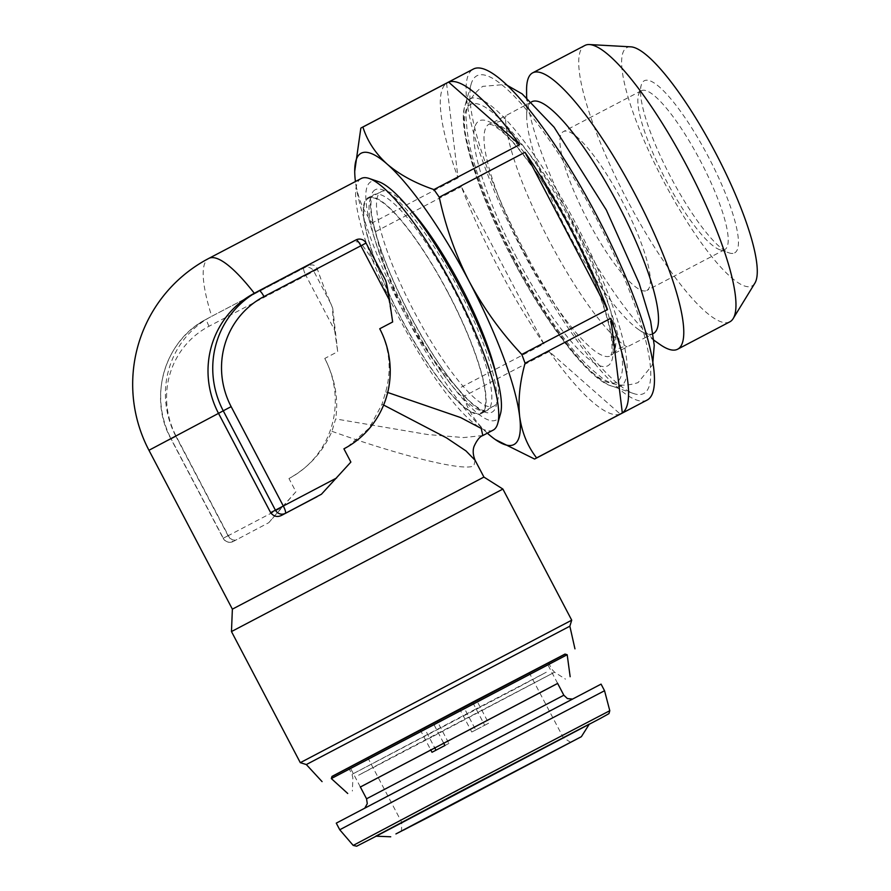 <?xml version="1.0" encoding="UTF-8"?>
<svg xmlns="http://www.w3.org/2000/svg" width="891" height="891" viewBox="0 0 891 891"><rect width="100%" height="100%" fill="white"/><g stroke="black" fill="none" stroke-linecap="round" stroke-linejoin="round"><path stroke-width="0.67" stroke-dasharray="4.46 3.34" d="M448.117 292.972A121.12 26.63 62.3 0 1 480.928 412.901A121.12 26.63 62.3 0 1 401.262 318.287A121.12 26.63 62.3 0 1 368.451 198.348A121.12 26.63 62.3 0 1 448.117 292.972M496.031 374.276A121.12 26.63 62.3 0 1 493.77 406.173A121.12 26.63 62.3 0 1 414.103 311.549A121.12 26.63 62.3 0 1 381.292 191.621A121.12 26.63 62.3 0 1 408.813 207.904M543.889 343.893A186.921 41.086 62.3 0 1 498.281 267.634A186.921 41.086 62.3 0 1 461.349 186.676L543.889 343.893L458.174 388.821A186.921 41.086 -117.7 0 0 463.52 396.484L549.235 351.544L620.247 414.081L534.533 459.021M647.055 400.104A186.921 41.086 62.3 0 1 524.12 254.08A186.921 41.086 62.3 0 1 473.477 68.997M620.247 414.081A186.921 41.086 62.3 0 1 549.235 351.544M525.567 253.3A179.447 39.449 62.3 0 1 471.228 83.832A179.447 39.449 62.3 0 1 594.976 215.8A179.447 39.449 62.3 0 1 633.568 393.521A179.447 39.449 62.3 0 1 525.567 253.3M646.844 290.466A89.724 19.725 -117.7 0 0 622.553 201.756A89.724 19.725 -117.7 0 0 563.48 131.556A89.724 19.725 -117.7 0 0 563.435 131.59A89.724 19.725 -117.7 0 0 587.726 220.289A89.724 19.725 -117.7 0 0 646.799 290.488A89.724 19.725 -117.7 0 0 646.844 290.466M641.308 90.759A89.724 19.725 62.3 0 1 641.353 90.737A89.724 19.725 62.3 0 1 700.426 160.937A89.724 19.725 62.3 0 1 724.717 249.636A89.724 19.725 62.3 0 1 724.673 249.669A89.724 19.725 62.3 0 1 719.661 249.692A89.724 19.725 62.3 0 1 665.544 179.358A89.724 19.725 62.3 0 1 638.491 94.847A89.724 19.725 62.3 0 1 641.308 90.759M734.652 252.877A97.197 21.373 -117.7 0 0 708.278 156.66A97.197 21.373 -117.7 0 0 644.293 80.758A97.197 21.373 -117.7 0 0 641.242 85.18A97.197 21.373 -117.7 0 0 670.544 176.741A97.197 21.373 -117.7 0 0 729.183 252.921A97.197 21.373 -117.7 0 0 734.652 252.877M754.844 283.215A134.586 29.581 62.3 0 1 663.439 180.884A134.586 29.581 62.3 0 1 630.928 46.844M729.807 321.851A156.048 34.303 62.3 0 1 627.175 199.963A156.048 34.303 62.3 0 1 584.908 45.452M659.986 344.483A156.048 34.303 62.3 0 1 574.962 227.328A156.048 34.303 62.3 0 1 526.581 90.002M653.326 333.501A130.843 28.768 62.3 0 1 638.557 329.525A130.843 28.768 62.3 0 1 567.266 231.292A130.843 28.768 62.3 0 1 526.692 116.131A130.843 28.768 62.3 0 1 531.816 101.73M403.823 821.513L563.335 737.703L403.823 821.513M476.83 700.694L527.26 673.83L433.104 722.991L547.152 663.45L476.83 700.694L488.647 723.202L475.738 729.985L463.921 707.476L349.873 767.017L424.172 727.747L434.563 747.538M435.966 750.211L448.908 743.473L437.091 720.964M424.172 727.747L369.765 756.637L463.921 707.476M589.363 724.049L375.779 836.181M604.543 690.737L339.749 829.766M601.069 684.121L336.275 823.139M443.518 742.827L433.104 722.991M557.632 683.419L360.365 786.987M470.348 703.433L348.548 767.719L511.055 682.662L542.797 665.622L470.348 703.433M557.655 683.442L360.376 787.02M567.188 654.74L331.329 778.567M331.998 776.406L565.028 654.061M565.228 654.128L331.942 776.607M569.85 626.195L306.326 764.556M571.721 620.181L300.312 762.674M378.675 181.697A134.586 29.581 -117.7 0 0 407.621 314.991A134.586 29.581 -117.7 0 0 500.441 413.959M493.157 430.13A142.059 31.23 62.3 0 1 399.714 319.156A142.059 31.23 62.3 0 1 361.234 178.49M482.822 435.554L463.532 437.57L427.48 434.507L335.64 418.926L331.942 431.322C322.954 451.893 308.62 467.63 288.962 478.523L295.912 491.765L281.623 507.692L228.33 535.636L176.195 436.334A82.25 80.235 -118.4 0 1 209.029 326.262L305.925 275.464L334.604 330.082C333.067 319 332.443 311.75 332.722 308.319L330.929 303.853A142.059 31.23 -117.7 0 1 317.463 269.338C316.027 265.34 313.075 264.059 308.631 265.507L211.724 316.305A89.724 87.53 61.6 0 0 210.777 316.806A89.724 87.53 61.6 0 0 175.917 436.39L171.183 438.94L223.318 538.242A7.473 7.295 61.6 0 0 233.253 541.472L236.883 539.512C233.81 541.015 230.869 539.746 228.04 535.691L175.917 436.39L148.953 450.278M232.373 609.154L483.924 477.086M231.471 631.563L502.892 489.07M331.942 431.322C403.356 456.849 466.639 472.096 473.945 465.525L475.103 460.279M295.912 491.765L268.792 522.672L233.253 541.472A7.473 1.648 62.3 0 1 228.33 535.636L223.162 538.331A7.473 7.473 0 0 0 233.253 541.472L236.883 539.512M289.909 478.022L288.962 478.523A89.724 87.53 -118.4 0 0 289.909 478.022L289.909 478.022A89.724 87.53 -118.4 0 0 324.781 358.449C335.072 378.775 338.691 398.934 335.64 418.926M383.62 405.037L381.994 404.269L385.692 391.884C391.784 370.233 389.79 349.183 379.733 328.757M385.692 391.884L387.696 392.474M368.039 197.724A121.878 26.797 62.3 0 1 368.106 197.691A121.878 26.797 62.3 0 1 448.34 293.039A121.878 26.797 62.3 0 1 481.34 413.535A121.878 26.797 62.3 0 1 481.274 413.569A121.878 26.797 62.3 0 1 401.039 318.21A121.878 26.797 62.3 0 1 368.039 197.724M332.722 308.319L337.7 351.667L324.781 358.449M351.232 242.486L355.966 239.935A7.473 7.295 -118.4 0 1 365.9 243.165L382.985 275.72A142.059 31.23 -117.7 0 0 362.269 245.125C359.641 241.773 355.966 240.893 351.232 242.486L254.336 293.284A142.059 31.23 62.3 0 1 254.336 293.284A89.724 87.53 -118.4 0 0 253.389 293.785M382.985 275.72L385.369 279.874L392.653 321.974M347.501 446.837L369.186 428.192L381.994 404.269M321.439 494.227L350.876 462.073M334.604 330.082L337.7 351.667M268.792 522.672L281.623 507.692M420.196 729.774L430.609 749.621M472.854 702.721L484.671 725.229L471.762 732.012L459.945 709.514M444.921 745.5L448.908 743.473M432.012 752.282L435.989 750.255M471.762 732.012L475.738 729.985M484.671 725.229L488.647 723.202M446.547 83.219L458.074 177.899A186.921 41.086 62.3 0 1 446.547 83.219L360.833 128.159M463.52 396.484C467.931 410.473 476.039 422.857 487.845 433.616L496.354 440.288M458.074 177.899L372.36 222.839A186.921 41.086 -117.7 0 0 375.634 231.615C381.994 261.241 392.018 289.397 405.717 316.082C420.129 342.823 437.615 367.07 458.174 388.821M375.634 231.615L461.349 186.676M354.707 169.969L355.409 181.363C357.636 197.345 363.294 211.167 372.36 222.839M487.344 433.182A164.49 36.163 62.3 0 1 405.717 316.082A164.49 36.163 62.3 0 1 355.431 181.541M513.996 259.314A162.195 35.651 62.3 0 1 464.879 106.129A162.195 35.651 62.3 0 1 576.744 225.412A162.195 35.651 62.3 0 1 611.627 386.048A162.195 35.651 62.3 0 1 513.996 259.314M513.127 259.749A156.905 34.493 62.3 0 1 470.537 104.425A156.905 34.493 62.3 0 1 573.826 226.96A156.905 34.493 62.3 0 1 616.416 382.284A156.905 34.493 62.3 0 1 513.127 259.749M575.241 226.292A130.843 28.768 62.3 0 1 610.691 355.854A130.843 28.768 62.3 0 1 524.632 253.645A130.843 28.768 62.3 0 1 489.181 124.083A130.843 28.768 62.3 0 1 575.241 226.292M516.724 257.811A138.317 30.405 62.3 0 1 479.18 120.886A138.317 30.405 62.3 0 1 570.229 228.898A138.317 30.405 62.3 0 1 607.773 365.822A138.317 30.405 62.3 0 1 516.724 257.811M609.789 710.706L353.204 845.414M510.498 765.87L376.18 836.192L510.498 765.87M572.122 699.034L379.566 800.218L492.055 741.702L571.298 699.669L364.987 807.781M563.836 695.225L366.557 798.793M431.701 737.069L358.572 775.237L390.692 757.985L554.57 672.215L431.701 737.069M473.823 710.06L546.272 672.237L514.53 689.289L352.023 774.335L473.823 710.06M487.076 410.528A121.878 26.797 62.3 0 1 487.009 410.562A121.878 26.797 62.3 0 1 406.775 315.202A121.878 26.797 62.3 0 1 373.775 194.717A121.878 26.797 62.3 0 1 373.841 194.684A121.878 26.797 62.3 0 1 454.076 290.032A121.878 26.797 62.3 0 1 487.076 410.528M375.267 189.716A125.609 27.61 -117.7 0 0 409.359 314.055A125.609 27.61 -117.7 0 0 492.044 412.143A125.609 27.61 -117.7 0 0 457.952 287.804A125.609 27.61 -117.7 0 0 375.267 189.716M330.929 303.853L313.832 271.298A7.473 7.295 61.6 0 0 303.898 268.068L211.724 316.305A142.059 31.23 62.3 0 1 208.706 258.457M259.058 290.733L254.336 293.284M366.056 243.076L362.269 245.125M209.029 326.262A7.473 1.648 -117.7 0 1 207.002 318.867A89.724 87.53 61.6 0 0 206.055 319.368A89.724 87.53 61.6 0 0 171.183 438.94L176.195 436.334M228.04 535.691L223.162 538.331L171.027 439.029C147.895 397.52 164.557 340.429 206.055 319.368L210.777 316.806M317.463 269.338L305.925 275.464A7.473 1.648 -117.7 0 1 303.898 268.068L308.631 265.507M549.179 240.804C528.218 200.23 514.508 165.871 508.07 137.715C504.261 119.505 506.099 115.128 505.965 115.808C506.233 116.554 504.551 118.303 500.931 121.042C496.621 122.457 494.227 122.847 493.77 122.201C496.577 122.056 505.709 130.888 521.168 148.719C537.975 169.88 554.792 196.354 571.621 228.152C592.593 268.726 606.292 303.096 612.741 331.252C616.55 349.45 614.701 353.827 614.835 353.148C614.567 352.402 616.249 350.653 619.869 347.913C624.179 346.499 626.573 346.109 627.03 346.755C627.676 347.033 623.054 346.076 610.257 332.61C590.9 311.46 570.541 280.865 549.179 240.804M652.836 362.704L652 365.566L638.056 382.618C622.386 387.652 609.244 385.135 598.641 375.055C588.572 367.315 577.925 356.211 566.687 341.743C548.823 318.711 531.426 291.134 514.497 259.014C497.534 226.57 484.615 196.321 475.761 168.299C470.248 150.824 467.174 135.744 466.539 123.058C464.289 108.613 469.691 96.373 482.744 86.349L504.562 84.545L507.525 85.525M480.928 412.901L493.77 406.173M633.568 393.521L611.627 386.048C590.299 380.646 547.063 325.538 512.971 259.838C478.111 194.205 457.161 126.823 464.879 106.129L471.228 83.832M641.353 90.737L563.48 131.556M638.557 329.525L653.86 340.206M531.526 101.886L489.905 124.205C492.523 125.553 489.749 122.613 499.751 129.83C517.548 143.529 546.807 184.237 570.073 228.987C593.807 273.749 610.825 321.317 611.972 343.87C612.217 356.266 611.382 352.246 611.003 355.186L653.025 333.657M367.749 757.64L401.808 822.516L401.462 831.136M557.521 683.197L547.152 663.45M348.548 767.719L352.023 774.335L352.881 778.11L352.357 791.052M548.477 662.759L551.952 669.375L554.57 672.215L565.518 679.142M481.274 413.569L487.009 410.562C486.486 409.849 486.007 414.872 470.816 402.253C451.447 384.088 430.565 353.872 408.189 311.605C390.536 277.201 378.898 247.653 373.251 222.95C368.584 201.221 372.193 194.962 373.808 194.695L368.106 197.691M360.242 786.775L349.873 767.017M570.63 742.326L563.335 737.703L529.276 672.839M526.692 116.131L526.614 97.475M719.661 249.692L729.183 252.921M638.491 94.847L641.242 85.18M724.673 249.669L646.799 290.488M368.451 198.348L381.292 191.621"/><path stroke-width="1.34" d="M408.813 207.904A121.12 26.63 62.3 0 1 460.959 286.234A121.12 26.63 62.3 0 1 496.031 374.276M448.619 82.106A186.921 41.086 62.3 0 1 519.631 144.643L448.619 82.106L362.904 127.034A186.921 41.086 -117.7 0 0 361.935 127.48L473.477 68.997A186.921 41.086 62.3 0 1 596.424 215.009A186.921 41.086 62.3 0 1 647.055 400.104L535.513 458.575A186.921 41.086 -117.7 0 0 536.605 457.896L622.319 412.967L610.792 318.287L525.077 363.216A186.921 41.086 -117.7 0 0 521.803 354.451L607.517 309.511L524.977 152.294A186.921 41.086 62.3 0 1 570.585 228.564A186.921 41.086 62.3 0 1 607.517 309.511M610.792 318.287A186.921 41.086 62.3 0 1 622.319 412.967M536.605 457.896C527.528 446.202 521.881 432.369 519.653 416.431A164.49 36.163 62.3 0 1 495.351 439.575L534.533 459.021A186.921 41.086 -117.7 0 0 535.513 458.575M526.614 97.475L526.581 90.002A156.048 34.303 62.3 0 1 532.695 72.828L584.908 45.452A156.048 34.303 62.3 0 1 589.474 44.55L630.928 46.844A134.586 29.581 62.3 0 1 715.506 152.751A134.586 29.581 62.3 0 1 754.844 283.215L733.148 318.61A156.048 34.303 62.3 0 1 729.807 321.851L677.594 349.227A156.048 34.303 62.3 0 1 659.986 344.483L653.86 340.206M589.474 44.55A156.048 34.303 62.3 0 1 687.54 167.341A156.048 34.303 62.3 0 1 733.148 318.61M532.695 72.828A156.048 34.303 62.3 0 1 635.328 194.717A156.048 34.303 62.3 0 1 677.594 349.227M531.526 101.886L531.816 101.73A130.843 28.768 62.3 0 1 617.875 203.939A130.843 28.768 62.3 0 1 653.326 333.501L653.025 333.657M403.578 830.089L570.63 742.326L403.578 830.089M434.563 747.538L435.966 750.211M464.868 797.534L581.378 736.679L426.822 818.083L395.927 833.931L464.868 797.534M390.726 836.783L375.779 836.181L458.854 792.21L589.363 724.049L581.378 736.679M442.738 775.248L604.543 690.737L601.069 684.121L336.275 823.139L339.749 829.766L442.738 775.248M430.609 749.621L432.012 752.282L444.921 745.5L443.518 742.827M360.365 786.987L557.632 683.419M360.376 787.02L557.655 683.442M567.188 654.74L565.028 654.061L473.967 701.484L331.998 776.406L331.329 778.567L567.188 654.74L570.151 676.703M331.942 776.607L565.228 654.128M306.326 764.556L569.85 626.195L571.721 620.181L300.3 762.674L306.326 764.556L322.074 781.619M497.69 423.626L500.441 413.959A134.586 29.581 -117.7 0 0 459.689 286.857A134.586 29.581 -117.7 0 0 378.675 181.697L369.164 178.467A142.059 31.23 62.3 0 1 454.666 289.464A142.059 31.23 62.3 0 1 497.69 423.626A142.059 31.23 62.3 0 1 493.157 430.13L482.822 435.554L481.218 428.426L460.591 417.545L387.696 392.474M383.62 405.037L446.447 437.837L465.971 450.913L475.103 460.279L483.924 477.075L232.373 609.154L231.471 631.563L300.3 762.674M483.924 477.075L502.892 489.07L231.471 631.563M208.706 258.457A142.059 31.23 62.3 0 1 208.772 258.423L361.234 178.49A142.059 31.23 62.3 0 1 369.164 178.467M389.556 300.39L360.888 245.771L366.056 243.076L385.369 279.874C386.527 282.536 387.919 289.375 389.556 300.39L392.653 321.974L379.733 328.757A89.724 87.53 -118.4 0 1 344.862 448.329A89.724 87.53 -118.4 0 1 343.915 448.83L347.501 446.837M343.915 448.83L350.876 462.073L321.439 494.227L281.69 515.31L317.085 496.688M231.148 406.641L223.251 410.807A89.724 87.53 -118.4 0 1 258.112 291.234A89.724 87.53 -118.4 0 1 259.058 290.733L355.966 239.935A7.473 1.648 -117.7 0 1 360.888 245.771L263.981 296.569A82.25 80.235 61.6 0 0 231.148 406.641L283.282 505.943A7.473 1.648 62.3 0 1 285.309 513.35A7.473 7.295 -118.4 0 1 275.375 510.109L223.251 410.807L218.518 413.368L270.652 512.67C273.737 516.568 277.413 517.448 281.69 515.31M254.325 293.284A142.059 31.23 62.3 0 0 208.772 258.423A142.059 142.059 0 0 0 148.953 450.278L218.518 413.368A89.724 87.53 -118.4 0 1 253.389 293.785L259.069 290.733A7.473 1.648 -117.7 0 0 259.058 290.733L355.966 239.935A7.473 7.473 0 0 1 366.056 243.076M361.935 127.48A186.921 41.086 -117.7 0 0 360.833 128.159L354.718 171.317A164.49 36.163 62.3 0 1 387.217 164.167C375.401 153.386 367.292 141.001 362.904 127.034M433.917 189.571C415.117 183.123 399.547 174.658 387.217 164.167A164.49 36.163 62.3 0 1 469.345 281.701C455.646 255.015 445.623 226.86 439.263 197.234A186.921 41.086 -117.7 0 0 433.917 189.571L519.631 144.643M521.803 354.451C501.243 332.688 483.757 308.442 469.345 281.701A164.49 36.163 62.3 0 1 519.653 416.431C517.961 400.159 519.776 382.428 525.077 363.216M524.977 152.294L439.263 197.234M495.351 439.575A164.49 36.163 62.3 0 1 487.845 433.616A164.49 36.163 62.3 0 1 487.344 433.182M355.431 181.541A164.49 36.163 62.3 0 1 355.409 181.363A164.49 36.163 62.3 0 1 354.718 171.317M452.996 792.589L609.789 710.706L608.976 713.613L600.501 718.346L376.18 836.192L356.667 846.216L353.204 845.414L452.996 792.589M364.987 807.781L367.281 803.649L366.557 798.793L563.836 695.225L557.521 683.197M336.586 477.999L270.652 512.67M263.981 296.569A7.473 1.648 -117.7 0 0 259.069 290.733M507.525 85.525L522.159 93.9L554.113 127.224L606.303 209.942L639.137 283.238L650.642 321.239L654.239 345.296L652.836 362.704M609.789 710.706L604.543 690.737M148.953 450.278L232.373 609.154M502.892 489.07L571.721 620.181M475.103 460.279C472.965 454.956 472.62 450.3 474.101 446.313C476.975 440.054 479.881 436.467 482.822 435.554M574.951 648.848L569.85 626.195M347.724 793.48L331.329 778.567M366.557 798.793L360.242 786.775M353.204 845.414L339.749 829.766M572.122 699.034L567.422 698.589L563.836 695.225"/></g></svg>
